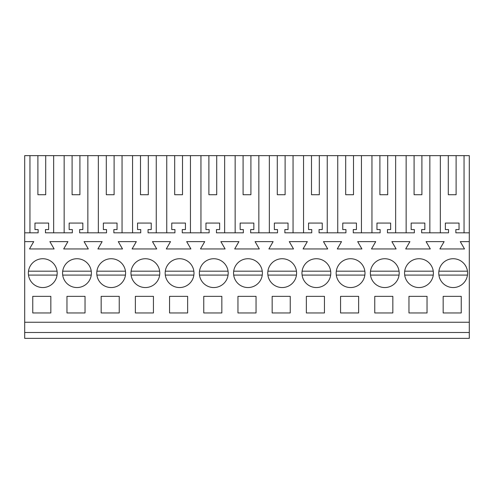 <?xml version="1.0" encoding="UTF-8"?>
<svg xmlns="http://www.w3.org/2000/svg" width="494" height="494" viewBox="0 0 494 494"><rect width="100%" height="100%" fill="white"/><g stroke="black" fill="none" stroke-linecap="round" stroke-linejoin="round"><path stroke-width="0.74" d="M24.7 332.499L469.3 332.499L469.3 338.365L24.7 338.365L24.7 155.635L29.949 155.635L29.949 232.828M53.648 232.828L53.648 155.635L64.152 155.635L64.152 232.828M72.093 194.722L79.911 194.722L72.093 194.722L72.093 155.635L64.152 155.635M72.093 155.635L98.349 155.635L98.349 232.828M106.29 194.722L114.108 194.722L106.29 194.722L106.29 155.635L98.349 155.635M106.29 155.635L132.553 155.635L132.553 232.828M140.494 194.722L148.311 194.722L140.494 194.722L140.494 155.635L132.553 155.635M140.494 155.635L166.75 155.635L166.75 232.828M174.691 194.722L182.508 194.722L174.691 194.722L174.691 155.635L166.75 155.635M174.691 155.635L200.947 155.635L200.947 232.828M208.894 194.722L216.712 194.722L208.894 194.722L208.894 155.635L200.947 155.635M208.894 155.635L235.15 155.635L235.15 232.828M243.091 194.722L250.909 194.722L243.091 194.722L243.091 155.635L235.15 155.635M243.091 155.635L269.347 155.635L269.347 232.828M277.288 194.722L285.106 194.722L277.288 194.722L277.288 155.635L269.347 155.635M277.288 155.635L303.551 155.635L303.551 232.828M311.492 194.722L319.309 194.722L311.492 194.722L311.492 155.635L303.551 155.635M311.492 155.635L337.748 155.635L337.748 232.828M345.689 194.722L353.506 194.722L345.689 194.722L345.689 155.635L337.748 155.635M345.689 155.635L371.951 155.635L371.951 232.828M379.892 194.722L387.71 194.722L379.892 194.722L379.892 155.635L371.951 155.635M379.892 155.635L406.148 155.635L406.148 232.828M414.089 194.722L421.907 194.722L414.089 194.722L414.089 155.635L406.148 155.635M414.089 155.635L469.3 155.635L469.3 332.499M37.89 194.722L45.707 194.722L37.89 194.722L37.89 155.635L29.949 155.635M37.89 155.635L53.648 155.635M24.7 322.242L469.3 322.242M24.7 241.628L33.722 241.628L29.492 248.951L54.112 248.951L49.882 241.628L67.919 241.628L63.689 248.951L88.309 248.951L84.079 241.628L102.122 241.628L97.892 248.951L122.512 248.951L118.276 241.628L136.319 241.628L132.089 248.951L156.709 248.951L152.479 241.628L170.523 241.628L166.293 248.951L190.912 248.951L186.676 241.628L204.72 241.628L200.49 248.951L225.11 248.951L220.88 241.628L238.923 241.628L234.687 248.951L259.313 248.951L255.077 241.628L273.12 241.628L268.89 248.951L293.51 248.951L289.28 241.628L307.324 241.628L303.088 248.951L327.707 248.951L323.477 241.628L341.521 241.628L337.291 248.951L361.911 248.951L357.681 241.628L375.724 241.628L371.488 248.951L396.108 248.951L391.878 241.628L409.921 241.628L405.691 248.951L430.311 248.951L426.081 241.628L444.118 241.628L439.888 248.951L464.508 248.951L460.278 241.628L469.3 241.628M32.758 296.344L32.758 312.955L50.839 312.955L50.839 296.344L32.758 296.344M187.64 312.955L169.559 312.955L169.559 296.344L187.64 296.344L187.64 312.955M135.362 296.344L135.362 312.955L153.436 312.955L153.436 296.344L135.362 296.344M408.964 296.344L408.964 312.955L427.038 312.955L427.038 296.344L408.964 296.344M101.159 296.344L101.159 312.955L119.239 312.955L119.239 296.344L101.159 296.344M377.867 260.492A14.412 14.412 0 0 0 372.13 280.049A14.412 14.412 0 0 0 391.686 285.785A14.412 14.412 0 0 0 397.423 266.229A14.412 14.412 0 0 0 377.867 260.492M221.837 312.955L203.763 312.955L203.763 296.344L221.837 296.344L221.837 312.955M237.96 296.344L237.96 312.955L256.04 312.955L256.04 296.344L237.96 296.344M324.441 312.955L306.36 312.955L306.36 296.344L324.441 296.344L324.441 312.955M272.163 296.344L272.163 312.955L290.237 312.955L290.237 296.344L272.163 296.344M85.036 312.955L85.036 296.344L66.962 296.344L66.962 312.955L85.036 312.955M241.066 260.492A14.412 14.412 0 0 0 235.329 280.049A14.412 14.412 0 0 0 254.885 285.785A14.412 14.412 0 0 0 260.628 266.229A14.412 14.412 0 0 0 241.066 260.492M70.068 260.492A14.412 14.412 0 0 0 64.331 280.049A14.412 14.412 0 0 0 83.887 285.785A14.412 14.412 0 0 0 89.624 266.229A14.412 14.412 0 0 0 70.068 260.492M186.485 285.785A14.412 14.412 0 0 0 192.228 266.229A14.412 14.412 0 0 0 172.665 260.492A14.412 14.412 0 0 0 166.929 280.049A14.412 14.412 0 0 0 186.485 285.785M392.841 312.955L374.761 312.955L374.761 296.344L392.841 296.344L392.841 312.955M340.564 296.344L340.564 312.955L358.638 312.955L358.638 296.344L340.564 296.344M343.67 260.492A14.412 14.412 0 0 0 337.927 280.049A14.412 14.412 0 0 0 357.489 285.785A14.412 14.412 0 0 0 363.226 266.229A14.412 14.412 0 0 0 343.67 260.492M152.288 285.785A14.412 14.412 0 0 0 158.024 266.229A14.412 14.412 0 0 0 138.468 260.492A14.412 14.412 0 0 0 132.732 280.049A14.412 14.412 0 0 0 152.288 285.785M275.269 260.492A14.412 14.412 0 0 0 269.526 280.049A14.412 14.412 0 0 0 289.089 285.785A14.412 14.412 0 0 0 294.825 266.229A14.412 14.412 0 0 0 275.269 260.492M309.466 260.492A14.412 14.412 0 0 0 303.73 280.049A14.412 14.412 0 0 0 323.286 285.785A14.412 14.412 0 0 0 329.029 266.229A14.412 14.412 0 0 0 309.466 260.492M425.89 285.785A14.412 14.412 0 0 0 431.626 266.229A14.412 14.412 0 0 0 412.07 260.492A14.412 14.412 0 0 0 406.327 280.049A14.412 14.412 0 0 0 425.89 285.785M206.869 260.492A14.412 14.412 0 0 0 201.126 280.049A14.412 14.412 0 0 0 220.688 285.785A14.412 14.412 0 0 0 226.425 266.229A14.412 14.412 0 0 0 206.869 260.492M443.161 296.344L461.242 296.344L461.242 312.955L443.161 312.955L443.161 296.344M460.087 285.785A14.412 14.412 0 0 0 465.823 266.229A14.412 14.412 0 0 0 446.267 260.492A14.412 14.412 0 0 0 440.531 280.049A14.412 14.412 0 0 0 460.087 285.785M49.684 285.785A14.412 14.412 0 0 0 55.427 266.229A14.412 14.412 0 0 0 35.864 260.492A14.412 14.412 0 0 0 30.128 280.049A14.412 14.412 0 0 0 49.684 285.785M118.085 285.785A14.412 14.412 0 0 0 123.827 266.229A14.412 14.412 0 0 0 104.265 260.492A14.412 14.412 0 0 0 98.528 280.049A14.412 14.412 0 0 0 118.085 285.785M24.7 232.828L38.137 232.828L38.137 229.562L34.963 229.562L34.963 223.06L48.64 223.06L48.64 229.562L45.467 229.562L45.467 232.828L72.334 232.828L72.334 229.562L69.16 229.562L69.16 223.06L82.838 223.06L82.838 229.562L79.664 229.562L79.664 232.828L106.537 232.828L106.537 229.562L103.357 229.562L103.357 223.06L117.041 223.06L117.041 229.562L113.867 229.562L113.867 232.828L140.734 232.828L140.734 229.562L137.56 229.562L137.56 223.06L151.238 223.06L151.238 229.562L148.064 229.562L148.064 232.828L174.938 232.828L174.938 229.562L171.758 229.562L171.758 223.06L185.441 223.06L185.441 229.562L182.261 229.562L182.261 232.828L209.135 232.828L209.135 229.562L205.961 229.562L205.961 223.06L219.639 223.06L219.639 229.562L216.465 229.562L216.465 232.828L243.338 232.828L243.338 229.562L240.158 229.562L240.158 223.06L253.842 223.06L253.842 229.562L250.662 229.562L250.662 232.828L277.535 232.828L277.535 229.562L274.361 229.562L274.361 223.06L288.039 223.06L288.039 229.562L284.865 229.562L284.865 232.828L311.739 232.828L311.739 229.562L308.559 229.562L308.559 223.06L322.242 223.06L322.242 229.562L319.062 229.562L319.062 232.828L345.936 232.828L345.936 229.562L342.762 229.562L342.762 223.06L356.44 223.06L356.44 229.562L353.266 229.562L353.266 232.828L380.133 232.828L380.133 229.562L376.959 229.562L376.959 223.06L390.643 223.06L390.643 229.562L387.463 229.562L387.463 232.828L414.336 232.828L414.336 229.562L411.162 229.562L411.162 223.06L424.84 223.06L424.84 229.562L421.666 229.562L421.666 232.828L448.533 232.828L448.533 229.562L445.36 229.562L445.36 223.06L459.037 223.06L459.037 229.562L455.863 229.562L455.863 232.828L469.3 232.828M45.707 194.722L45.707 155.635M464.051 155.635L464.051 232.828M448.293 155.635L448.293 194.722L456.11 194.722L456.11 155.635M440.352 232.828L440.352 155.635M448.293 194.722L456.11 194.722M429.848 155.635L429.848 232.828M87.852 155.635L87.852 232.828M79.911 194.722L79.911 155.635M122.049 155.635L122.049 232.828M114.108 194.722L114.108 155.635M156.252 155.635L156.252 232.828M148.311 194.722L148.311 155.635M190.449 155.635L190.449 232.828M182.508 194.722L182.508 155.635M224.653 155.635L224.653 232.828M216.712 194.722L216.712 155.635M258.85 155.635L258.85 232.828M250.909 194.722L250.909 155.635M293.053 155.635L293.053 232.828M285.106 194.722L285.106 155.635M327.25 155.635L327.25 232.828M319.309 194.722L319.309 155.635M361.447 155.635L361.447 232.828M353.506 194.722L353.506 155.635M395.651 155.635L395.651 232.828M387.71 194.722L387.71 155.635M421.907 194.722L421.907 155.635M28.498 275.09A14.412 14.412 0 0 0 57.057 275.09L28.498 275.09M57.057 271.181L28.498 271.181M91.254 271.181L62.695 271.181M62.695 275.09L91.254 275.09M96.898 275.09A14.412 14.412 0 0 0 125.457 275.09L96.898 275.09M125.457 271.181L96.898 271.181M159.655 271.181L131.095 271.181M131.095 275.09L159.655 275.09M165.299 275.09A14.412 14.412 0 0 0 193.858 275.09L165.299 275.09M193.858 271.181L165.299 271.181M228.055 271.181L199.496 271.181M199.496 275.09L228.055 275.09M262.258 271.181L233.699 271.181M233.699 275.09L262.258 275.09M296.456 271.181L267.896 271.181M267.896 275.09L296.456 275.09M330.659 271.181L302.1 271.181M302.1 275.09L330.659 275.09M364.856 271.181L336.297 271.181M336.297 275.09L364.856 275.09M399.059 271.181L370.5 271.181M370.5 275.09L399.059 275.09M433.257 271.181L404.697 271.181M404.697 275.09L433.257 275.09M467.46 271.181L438.9 271.181M438.9 275.09L467.46 275.09"/></g></svg>

